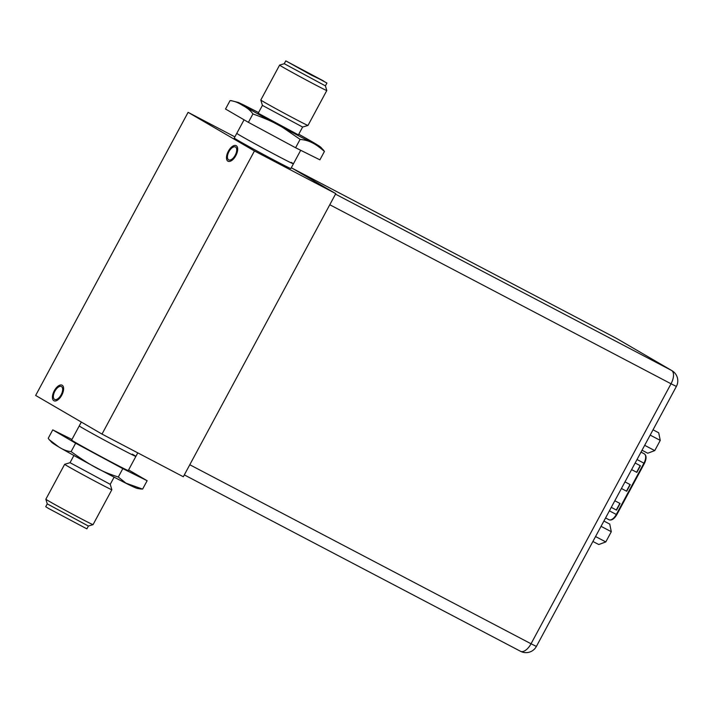 <?xml version="1.0" encoding="UTF-8"?>
<svg xmlns="http://www.w3.org/2000/svg" width="713" height="713" viewBox="0 0 713 713"><rect width="100%" height="100%" fill="white"/><g stroke="black" fill="none" stroke-linecap="round" stroke-linejoin="round"><path stroke-width="1.07" d="M188.098 112.333L254.443 150.969L102.004 434.092L35.65 395.448L188.098 112.333L234.871 136.869M235.531 147.021A7.29 3.601 -62.3 0 0 235.468 146.985A7.29 3.601 -62.3 0 0 228.926 151.7A7.29 3.601 -62.3 0 0 228.623 159.855A7.29 3.601 -62.3 0 0 228.695 159.89A7.29 3.601 -62.3 0 0 235.228 155.184A7.29 3.601 -62.3 0 0 235.531 147.021M61.47 386.562A7.29 3.601 -62.3 0 0 61.407 386.526A7.29 3.601 -62.3 0 0 54.865 391.241A7.29 3.601 -62.3 0 0 54.562 399.396A7.29 3.601 -62.3 0 0 54.634 399.44A7.29 3.601 -62.3 0 0 61.166 394.726A7.29 3.601 -62.3 0 0 61.47 386.562M291.305 167.742L335.77 193.633L183.321 476.756L102.004 434.092M254.443 150.969L335.77 193.633M291.162 162.35A32.165 0.606 -151.7 0 1 293.408 163.838L290.868 168.553A32.165 0.606 -151.7 0 1 269.505 157.716A32.165 0.606 -151.7 0 1 237.786 140.309A32.165 0.606 -151.7 0 1 234.238 138.064L236.778 133.34A32.165 0.606 28.3 0 0 240.326 135.595A32.165 0.606 -151.7 0 0 272.045 153.001A32.165 0.606 -151.7 0 0 293.408 163.838A32.165 0.606 -151.7 0 1 272.045 153.001A32.165 0.606 -151.7 0 1 240.326 135.595A32.165 0.606 28.3 0 1 236.778 133.34L244.06 119.811M137.787 452.862L135.88 456.391A32.165 0.606 -151.7 0 1 114.517 445.563A32.165 0.606 -151.7 0 1 82.797 428.156A32.165 0.606 28.3 0 0 114.517 445.563A32.165 0.606 28.3 0 0 135.88 456.391A32.165 0.606 28.3 0 0 132.333 454.145M135.88 456.391L128.26 470.553A32.165 0.606 28.3 0 1 106.897 459.716A32.165 0.606 28.3 0 1 75.177 442.31A32.165 0.606 -151.7 0 1 71.63 440.055L79.25 425.902A32.165 0.606 28.3 0 0 82.797 428.156A32.165 0.606 -151.7 0 1 79.25 425.902L81.327 422.051M227.91 161.174A8.788 4.34 117.7 0 1 228.285 151.334A8.788 4.34 117.7 0 1 236.163 145.657A8.788 4.34 117.7 0 1 236.244 145.702A8.788 4.34 117.7 0 1 235.878 155.541A8.788 4.34 117.7 0 1 227.991 161.227A8.788 4.34 117.7 0 1 227.91 161.174M53.849 400.724A8.788 4.34 117.7 0 1 54.224 390.884A8.788 4.34 117.7 0 1 62.102 385.198A8.788 4.34 117.7 0 1 62.183 385.243A8.788 4.34 117.7 0 1 61.817 395.082A8.788 4.34 117.7 0 1 53.93 400.768A8.788 4.34 117.7 0 1 53.849 400.724M285.779 60.881L326.928 83.038L285.779 60.881L284.264 63.707L279.612 65.097A26.8 0.508 -151.7 0 0 279.603 65.106L260.806 100.025A26.8 0.508 -151.7 0 1 260.806 100.025A26.8 0.508 -151.7 0 0 263.765 101.897A26.8 0.508 -151.7 0 0 289.977 116.29A26.8 0.508 -151.7 0 0 307.989 125.443A26.8 0.508 -151.7 0 0 307.998 125.435L326.804 90.515A26.8 0.508 -151.7 0 1 326.804 90.515A26.8 0.508 -151.7 0 1 308.996 81.487A26.8 0.508 -151.7 0 1 282.562 66.977A26.8 0.508 -151.7 0 1 279.603 65.106M326.928 83.038L325.404 85.872L284.255 63.707M323.693 81.05L311.144 75.008L286.528 61.291L323.693 81.05M252.928 113.946C266.528 118.83 276.787 123.554 283.694 128.126L300.111 139.365C306.67 140.238 312.847 141.183 324.424 151.459L319.905 159.846L295.592 147.751L248.4 122.342L225.522 109.018L230.041 100.622C233.998 100.943 238.16 102.529 242.509 105.372C247.17 107.788 250.646 110.64 252.928 113.946L248.4 122.342M300.111 139.365L295.592 147.751M231.663 100.685L230.041 100.622M324.424 151.459L323.435 150.06C319.879 146.62 322.704 148.072 313.176 142.359L298.756 134.231A44.545 0.847 28.3 0 1 312.606 142.047A44.545 0.847 -151.7 0 1 297.321 135.122A44.545 0.847 -151.7 0 1 243.998 106.05A44.545 0.847 28.3 0 1 258.543 112.592M262.42 105.399L302.615 127.048L298.408 134.873L258.195 113.224L262.42 105.39L260.806 100.034M88.394 526.034L47.254 503.877L45.73 506.702L48.306 508.333L86.879 528.859L88.403 526.025L93.047 524.643A26.8 0.508 28.3 0 0 93.055 524.634L111.852 489.715A26.8 0.508 28.3 0 0 111.852 489.706A26.8 0.508 28.3 0 1 94.045 480.687A26.8 0.508 28.3 0 1 67.619 466.177A26.8 0.508 28.3 0 1 64.66 464.306A26.8 0.508 28.3 0 0 64.66 464.306L45.855 499.225A26.8 0.508 28.3 0 0 45.855 499.234A26.8 0.508 28.3 0 0 48.814 501.096A26.8 0.508 28.3 0 0 75.025 515.49A26.8 0.508 28.3 0 0 93.047 524.643M71.96 439.44L52.753 429.886L75.631 443.21L122.823 468.628L147.136 480.722L128.598 469.929M147.136 480.722L142.618 489.118L125.987 483.182L118.305 477.024L122.823 468.628M118.305 477.024C106.531 473.111 95.382 469.27 71.113 451.605L75.631 443.21M71.113 451.605C67.156 451.284 63.002 449.698 58.644 446.846L49.224 439.68L48.234 438.281L52.753 429.886M64.669 464.297L70.034 462.684L110.239 484.341L114.116 477.149M616.228 338.238A11.791 5.82 117.7 0 1 616.335 338.292A11.791 5.82 117.7 0 1 616.451 338.354A11.791 10.249 -59.8 0 1 616.798 338.55L671.931 370.653A11.791 10.249 120.2 0 0 671.593 370.466A11.791 5.82 117.7 0 1 671.031 383.781L329.789 204.747M616.798 338.55L616.798 338.55A11.791 11.791 0 0 0 616.335 338.292L291.777 168.018M536.39 646.433L531.042 643.777A11.791 5.82 117.7 0 1 520.526 651.29A11.791 5.82 117.7 0 1 520.419 651.227L184.328 474.903L520.526 651.29A11.791 11.791 0 0 0 536.39 646.433L676.379 386.437A11.791 11.791 0 0 0 671.931 370.653M642.03 450.242L647.716 453.218L654.757 450.607L660.256 440.393L658.714 432.791L653.028 429.805M660.256 440.393L650.176 435.108M654.757 450.607L644.677 445.322M614.829 500.758L620.087 503.521L616.531 510.125L611.273 507.371M635.149 463.013L640.417 465.776L636.861 472.38L631.593 469.617L636.861 472.38M624.989 481.89L630.247 484.644L626.691 491.257L621.433 488.494L626.691 491.257M616.531 510.125L611.273 507.362M619.855 503.396L616.299 509.991M640.176 465.651L636.629 472.247M630.016 484.528L626.469 491.123M592.904 541.47L598.76 544.536L605.8 541.925L611.299 531.711L609.758 524.108L603.911 521.034M611.299 531.711L601.05 526.337M605.8 541.925L595.551 536.55M676.379 386.437L671.031 383.781L531.042 643.777L189.792 464.742M291.831 168.054L616.451 338.354L671.593 370.466L335.502 194.141M616.683 514.634L616.308 514.465A8.253 4.073 117.7 0 1 608.955 519.724A8.253 4.073 117.7 0 1 608.875 519.679M637.021 459.537L643.937 463.165L616.308 514.465L609.401 510.838M641.023 452.113L644.249 453.807A8.253 4.073 117.7 0 1 644.32 453.851A8.253 4.073 117.7 0 1 643.937 463.165L644.302 463.334M325.404 85.863L326.804 90.506M300.699 150.3L293.408 163.838M231.217 100.649L238.525 102.512L258.543 112.583M302.615 127.048L307.989 125.443M47.254 503.877L45.855 499.234M49.224 439.68C52.824 443.13 49.812 441.579 59.482 447.372C78.394 458.299 116.602 478.735 130.417 485.491C137.556 488.815 136.37 488.28 141.441 489.082M110.248 484.341L111.852 489.706M70.034 462.692L73.902 455.5M644.249 453.807C646.584 455.473 646.646 458.673 644.418 463.405L616.798 514.706C614.169 519.028 611.558 520.704 608.955 519.724L605.569 517.95"/></g></svg>
